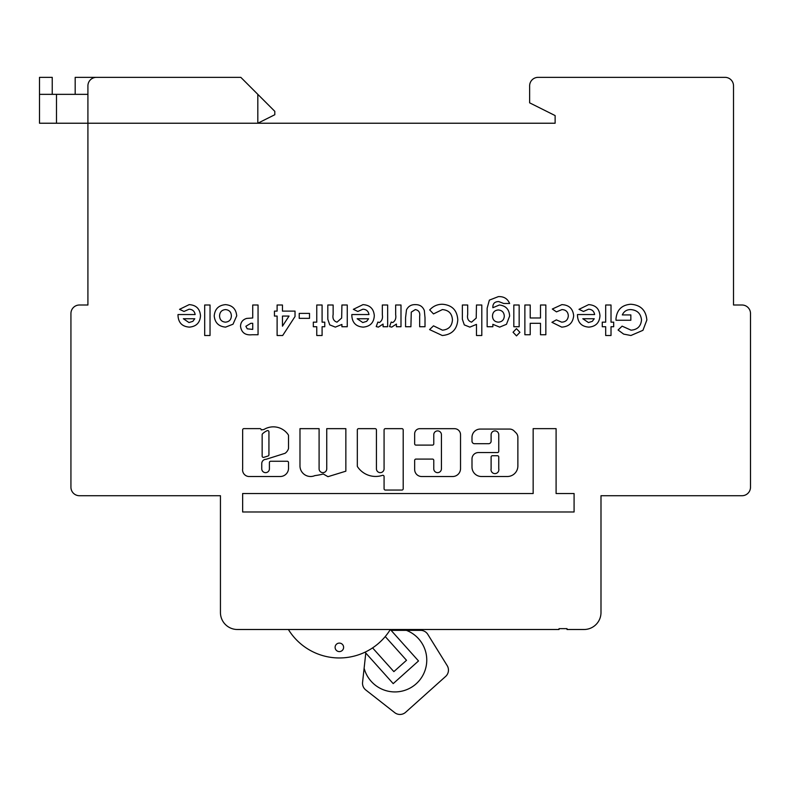 <?xml version="1.0" encoding="UTF-8"?>
<svg xmlns="http://www.w3.org/2000/svg" width="790" height="790" viewBox="0 0 790 790"><rect width="100%" height="100%" fill="white"/><g stroke="black" fill="none" stroke-linecap="round" stroke-linejoin="round"><path stroke-width="1.19" d="M491.015 469.685A3.92 3.92 0 0 0 494.935 473.605A3.92 3.92 0 0 0 498.757 468.816L498.757 457.005A1.274 1.274 0 0 0 497.483 455.731L492.387 455.731A1.274 1.274 0 0 0 491.113 457.005L491.113 468.816A3.92 3.92 0 0 0 491.015 469.685M261.757 463.602A4.286 4.286 0 0 1 266.052 459.306L285.052 453.312A9.213 9.213 0 0 0 288.449 448.769A1.274 1.274 0 0 0 288.518 448.355L288.518 435.557A1.274 1.274 0 0 0 288.301 434.846A17.982 17.982 0 0 0 264.137 429.385A1.274 1.274 0 0 1 263.485 429.562L261.214 429.898A1.274 1.274 0 0 0 259.94 428.624L243.922 428.624A1.274 1.274 0 0 0 242.649 429.898L242.649 468.816A6.676 6.676 0 0 0 248.712 476.508L280.055 476.508A8.325 8.325 0 0 0 288.518 467.581L288.518 462.525A1.274 1.274 0 0 0 287.244 461.251L270.674 461.251A1.274 1.274 0 0 0 269.4 462.525L269.4 468.816A3.822 3.822 0 0 1 265.578 472.647A3.822 3.822 0 0 1 261.757 468.816L261.757 463.7A4.286 4.286 0 0 1 261.757 463.602M390.329 629.502L418.512 660.954L393.203 683.626L365.79 653.034L362.571 682.353A8.492 8.492 0 0 0 365.77 689.966L394.724 712.649A8.492 8.492 0 0 0 405.635 712.284L445.639 676.428A8.492 8.492 0 0 0 447.189 665.634L427.805 634.37A8.492 8.492 0 0 0 420.586 630.351L391.09 630.351L390.329 629.502A59.872 59.872 0 0 1 288.39 629.502M335.108 647.346A4.246 4.246 0 0 1 339.364 643.1A4.246 4.246 0 0 1 343.611 647.346A4.246 4.246 0 0 1 339.364 651.592A4.246 4.246 0 0 1 335.108 647.346M178.007 315.546L178.026 314.538L195.16 314.538C194.538 311.161 192.523 309.384 189.106 309.206L184.001 311.457L179.537 309.334L189.166 304.634C196.157 305.078 199.929 308.791 200.502 315.753C200.028 322.715 196.325 326.507 189.412 327.119C182.223 326.616 178.422 322.764 178.007 315.546M574.083 493.523L556.091 493.523L556.091 428.644L533.161 428.644L533.161 493.523L242.649 493.523L242.649 511.989L574.083 511.989L574.083 493.523M433.769 468.816L433.769 460.353A1.274 1.274 0 0 0 432.495 459.079L415.935 459.079A1.274 1.274 0 0 0 414.661 460.353L414.661 469.507A7.021 7.021 0 0 0 421.682 476.528L452.621 476.528A7.91 7.91 0 0 0 460.531 468.618L460.531 434.717A6.034 6.034 0 0 0 454.497 428.674L419.806 428.674A5.145 5.145 0 0 0 414.661 433.819L414.661 443.832A1.274 1.274 0 0 0 415.935 445.106L432.495 445.106A1.274 1.274 0 0 0 433.769 443.832L433.769 434.717A3.822 3.822 0 0 1 437.591 430.896A3.822 3.822 0 0 1 441.422 434.717L441.422 468.816A3.822 3.822 0 0 1 437.591 472.647A3.822 3.822 0 0 1 433.769 468.816M498.757 434.717L498.757 451.288A1.274 1.274 0 0 1 497.483 452.561L478.375 452.561A6.369 6.369 0 0 0 471.995 458.931L471.995 467.068A9.441 9.441 0 0 0 481.446 476.508L507.338 476.508A10.537 10.537 0 0 0 517.875 465.972L517.875 437.354A6.369 6.369 0 0 0 516.008 432.851L514.083 430.935A6.369 6.369 0 0 0 509.58 429.069L480.29 429.069A8.285 8.285 0 0 0 471.995 437.354L471.995 441.166A2.548 2.548 0 0 0 474.543 443.713L488.566 443.713A2.548 2.548 0 0 0 491.113 441.166L491.113 434.717A3.822 3.822 0 0 1 494.935 430.896A3.822 3.822 0 0 1 498.757 434.717M233.02 324.206L225.594 327.119C218.702 326.497 214.91 322.755 214.218 315.891C214.88 308.979 218.662 305.226 225.575 304.634C232.388 305.286 236.101 309.028 236.714 315.852L233.02 324.206M295.026 316.514L282.682 335.503L277.112 335.503L277.112 316.069L274.446 316.069L274.446 311.112L277.112 311.112L277.112 305.009L282.455 305.009L282.455 311.112L295.026 311.112L295.026 316.514M376.435 468.816L376.435 429.928A1.274 1.274 0 0 0 375.161 428.654L358.591 428.654A1.274 1.274 0 0 0 357.317 429.928L357.317 466.041A1.274 1.274 0 0 0 357.534 466.752A21.735 21.735 0 0 0 382.409 475.363A1.274 1.274 0 0 1 384.078 476.577L384.078 488.783A1.274 1.274 0 0 0 385.352 490.057L401.922 490.057A1.274 1.274 0 0 0 403.196 488.783L403.196 429.928A1.274 1.274 0 0 0 401.922 428.654L385.352 428.654A1.274 1.274 0 0 0 384.078 429.928L384.078 468.816A3.822 3.822 0 0 1 380.257 472.647A3.822 3.822 0 0 1 376.435 468.816M319.091 468.816L319.091 428.654L299.983 428.654L299.983 466.396A10.645 10.645 0 0 0 314.874 475.61A64.908 64.908 0 0 0 323.288 473.99L327.969 476.676L345.852 471.186L345.852 428.654L326.744 428.654L326.744 468.816A3.822 3.822 0 0 1 322.922 472.647A3.822 3.822 0 0 1 319.091 468.816M322.093 326.734L322.093 335.503L316.76 335.503L316.76 326.734L313.324 326.734L313.324 322.162L316.76 322.162L316.76 305.009L322.093 305.009L322.093 322.162L324.759 322.162L324.759 326.734L322.093 326.734M351.827 315.546L351.846 314.538L368.979 314.538C368.357 311.161 366.333 309.384 362.916 309.206L357.821 311.457L353.347 309.334L362.975 304.634C369.967 305.078 373.749 308.791 374.312 315.753C373.838 322.715 370.145 326.507 363.222 327.119C356.033 326.616 352.231 322.764 351.827 315.546M400.994 305.009L400.994 326.734L396.422 326.734L396.422 324.068L391.731 327.119L389.559 326.586L391.218 322.063L392.749 322.547C395.276 320.908 396.254 318.35 395.681 314.864L395.662 305.009L400.994 305.009M442.272 335.503L429.582 329.588L433.493 325.845L442.479 330.171C448.661 329.568 451.979 326.161 452.453 319.94C452.068 313.571 448.71 310.124 442.38 309.581L433.493 313.906L429.701 309.927C433.118 306.184 437.334 304.288 442.351 304.249C452.018 304.989 457.163 310.213 457.785 319.92C457.025 329.46 451.85 334.654 442.272 335.503M492.861 324.325L492.861 326.734L487.144 326.734L487.144 308.199L489.365 300.131L498.352 296.625C503.783 296.359 507.545 298.64 509.649 303.488L503.724 303.488L498.757 301.582C494.649 301.592 492.684 303.646 492.861 307.725L499.359 305.009C505.867 305.75 509.283 309.433 509.629 316.069L506.479 324.305L499.655 327.119L492.861 324.325M519.919 332.323L516.502 335.888L513.056 332.244L516.462 328.64L519.919 332.323M561.69 327.119L551.933 322.31L556.357 319.881L561.67 322.162C565.768 321.955 567.99 319.822 568.326 315.763C568.03 311.853 565.907 309.789 561.967 309.581L556.466 311.872L552.319 309.028L561.858 304.634C569.017 304.97 572.957 308.693 573.668 315.793C572.898 322.913 568.909 326.685 561.69 327.119M611.016 326.734L611.016 335.503L605.683 335.503L605.683 326.734L602.257 326.734L602.257 322.162L605.683 322.162L605.683 305.009L611.016 305.009L611.016 322.162L613.692 322.162L613.692 326.734L611.016 326.734M87.917 216.667L87.917 305.009L79.425 305.009A8.492 8.492 0 0 0 70.932 313.502L70.932 487.223A8.492 8.492 0 0 0 79.425 495.715L220.44 495.715L220.44 612.517A16.985 16.985 0 0 0 237.425 629.502L559.034 629.502L559.034 628.652L567.013 628.652L567.013 629.502L584.008 629.502A16.985 16.985 0 0 0 600.993 612.517L600.993 495.715L742.008 495.715A8.492 8.492 0 0 0 750.5 487.223L750.5 477.032M87.917 305.009L79.425 305.009L87.917 305.009L79.425 305.009L87.917 305.009L87.917 123.23L555.123 123.23L555.123 115.577L529.636 102.838L529.636 85.853A8.492 8.492 0 0 1 538.138 77.351L725.013 77.351A8.492 8.492 0 0 1 733.515 85.853L733.515 305.009L742.008 305.009A8.492 8.492 0 0 1 750.5 313.502L750.5 487.223M577.48 315.546L577.49 314.538L594.633 314.538C594.001 311.161 591.987 309.384 588.57 309.206L583.464 311.457L579.001 309.334L588.629 304.634C595.62 305.078 599.403 308.791 599.966 315.753C599.492 322.715 595.788 326.507 588.876 327.119C581.687 326.616 577.885 322.764 577.48 315.546M545.841 305.009L545.841 334.743L540.498 334.743L540.498 323.308L530.208 323.308L530.208 334.743L524.876 334.743L524.876 305.009L530.208 305.009L530.208 317.975L540.498 317.975L540.498 305.009L545.841 305.009M519.158 305.009L519.158 326.734L513.826 326.734L513.826 305.009L519.158 305.009M481.801 305.009L481.801 335.503L476.469 335.503L476.469 324.384L469.853 327.119L464.303 324.897L462.367 319.259L462.367 305.009L467.7 305.009L467.7 314.459C466.93 318.508 468.213 321.076 471.561 322.162L476.212 318.103L476.469 305.009L481.801 305.009M425.01 317.758L425.01 326.734L419.668 326.734L419.668 316.306C420.221 312.475 418.759 310.233 415.293 309.581L411.274 312.139L410.909 326.734L405.566 326.734L405.566 317.61L406.485 309.877C408.282 306.273 411.225 304.525 415.303 304.634C419.757 304.545 422.778 306.55 424.358 310.638L425.01 317.758M387.653 305.009L387.653 326.734L383.081 326.734L383.081 324.068L378.39 327.119L376.218 326.586L377.877 322.063L379.407 322.547C381.935 320.908 382.913 318.35 382.34 314.864L382.321 305.009L387.653 305.009M347.254 305.009L347.254 326.734L341.912 326.734L341.912 324.443L335.335 327.119L329.746 324.878L327.81 319.259L327.81 305.009L333.143 305.009L333.143 314.45C332.363 318.488 333.647 321.066 337.004 322.162L341.665 318.034L341.912 305.009L347.254 305.009M309.512 313.393L309.512 318.35L299.222 318.35L299.222 313.393L309.512 313.393M258.053 305.009L258.053 334.743L252.099 334.743C245.295 335.464 241.444 332.649 240.525 326.3C240.683 322.221 242.728 319.604 246.668 318.419L252.721 317.975L252.721 305.009L258.053 305.009M210.031 305.009L210.031 335.503L204.689 335.503L204.689 305.009L210.031 305.009M623.656 334.101L618.076 330.013L622.115 326.151L631.052 330.171C637.392 329.697 640.878 326.319 641.51 320.029C640.838 313.541 637.214 310.055 630.647 309.581C626.727 309.581 623.942 311.359 622.303 314.924L630.845 314.924L630.845 320.256L616.012 320.256L615.973 318.992C616.802 309.887 621.73 304.97 630.756 304.249C640.601 304.94 645.963 310.194 646.852 320.029L642.951 330.309L630.904 335.503L623.656 334.101M365.79 653.034L365.019 652.185M718.219 495.715L742.008 495.715L718.219 495.715M750.5 327.1L750.5 313.502L750.5 327.1M733.515 216.667L733.515 305.009L742.008 305.009L733.515 305.009M555.123 77.351L538.138 77.351L555.123 77.351M257.817 94.346L274.801 111.331L274.801 114.728L257.817 123.23L257.817 94.346L240.822 77.351L96.41 77.351A8.492 8.492 0 0 0 87.917 85.853L87.917 123.23L56.485 123.23L56.485 94.346L87.917 94.346M70.932 487.223L70.932 477.032M529.636 102.838L529.636 85.853L529.636 102.838M52.239 94.346L52.239 77.351L39.5 77.351L39.5 94.346L56.485 94.346M39.5 123.23L39.5 94.346L39.5 123.23L56.485 123.23M96.41 77.351L75.178 77.351L75.178 94.346M406.514 660.292L385.244 636.552L406.514 660.292L385.244 636.552L406.514 660.292L393.864 671.628L406.514 660.292M372.584 647.899L393.864 671.628L372.584 647.899M364.121 668.231A31.857 31.857 0 0 0 416.172 683.794A31.857 31.857 0 0 0 406.376 630.351M594.248 318.735L582.813 318.735L588.441 322.547L592.312 321.352L594.248 318.735M492.476 316.079C492.684 319.841 494.649 321.866 498.381 322.162C502.075 321.846 504.04 319.832 504.297 316.128C504.05 312.336 502.045 310.282 498.283 309.966C494.589 310.302 492.654 312.336 492.476 316.079M368.594 318.735L357.159 318.735L362.788 322.547L366.659 321.352L368.594 318.735M268.037 456.008A1.274 1.274 0 0 0 268.936 454.793L268.936 431.863A1.274 1.274 0 0 0 267.148 430.698A15.435 15.435 0 0 0 262.537 433.809A1.274 1.274 0 0 0 262.152 434.717L262.152 456.126A1.274 1.274 0 0 0 263.811 457.341L268.037 456.008M289.031 316.069L282.455 316.069L282.455 326.181L289.031 316.069M252.721 329.41L252.721 323.308L250.835 323.308L245.858 326.3L247.26 328.818L252.721 329.41M219.561 315.901C219.739 319.723 221.714 321.816 225.476 322.162C229.219 321.787 231.184 319.693 231.371 315.901C231.223 312.07 229.268 309.966 225.496 309.581C221.723 309.966 219.748 312.08 219.561 315.901M194.784 318.735L183.349 318.735L188.978 322.547L192.849 321.352L194.784 318.735"/></g></svg>
